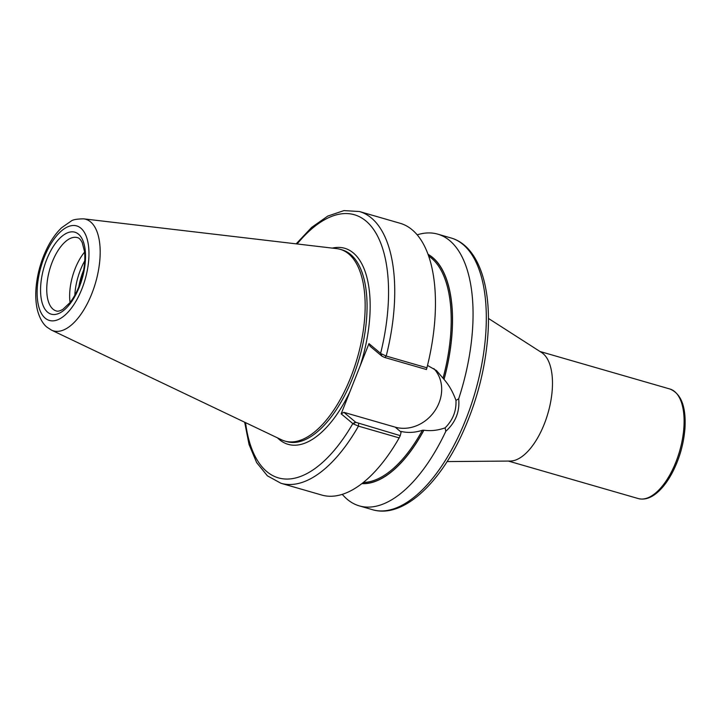 <?xml version="1.0" encoding="UTF-8"?>
<svg xmlns="http://www.w3.org/2000/svg" width="721" height="721" viewBox="0 0 721 721"><rect width="100%" height="100%" fill="white"/><g stroke="black" fill="none" stroke-linecap="round" stroke-linejoin="round"><path stroke-width="1.08" d="M488.432 318.43L541.606 352.533A57.022 26.596 106.1 0 1 544.265 424.074A57.022 26.596 106.1 0 1 510.279 461.052L447.119 461.575M399.173 437.89L400.263 435.646L355.777 422.308L353.092 423.813L358.454 426.138L399.173 437.89A141.424 65.962 106.1 0 1 321.701 495.039L280.992 483.286A141.424 65.962 106.1 0 0 358.454 426.138L358.607 423.624M355.777 422.308L343.881 412.34L341.168 413.836L353.092 423.813M445.109 427.859L445.821 431.284C455.609 422.362 459.899 411.538 458.682 398.794L455.969 400.425C456.456 410.988 452.833 420.127 445.109 427.859C437.863 430.41 430.798 431.194 423.912 430.221L422.407 430.266C415.026 432.645 407.987 433.042 401.282 431.464L400.263 435.646M341.168 413.836L368.972 343.611L380.895 353.587L381.959 356.183L384.789 357.499L426.444 369.522L426.922 367.8L386.204 356.048L380.895 353.587M381.959 356.183L370.062 346.215L368.972 343.611M384.789 357.499L386.204 356.048A141.424 65.962 106.1 0 0 359.428 211.532L400.146 223.285A141.424 65.962 106.1 0 1 426.922 367.8M417.189 234.83A141.424 65.962 106.1 0 1 437.755 234.145A141.424 65.962 106.1 0 1 458.682 398.794M445.821 431.284A141.424 65.962 106.1 0 1 359.319 505.89A141.424 65.962 106.1 0 1 342.277 494.345M423.912 430.221A120.019 55.986 106.1 0 1 361.816 483.647M428.022 254.297A120.019 55.986 106.1 0 1 444.037 379.399C449.039 385.122 453.013 392.125 455.969 400.425M427.508 365.43L436.511 370.585L444.037 379.399M400.831 432.212A118.974 55.499 106.1 0 0 401.282 431.464L400.858 431.573M433.844 368.593A36.14 31.309 -50 0 1 435.133 410.384A36.14 31.309 -50 0 1 395.207 427.147L343.881 412.34M70.054 302.478A38.159 17.8 106.1 0 1 75.137 268.645A38.159 17.8 106.1 0 1 84.591 252.116M83.627 218.842L336.725 248.628A99.786 46.541 106.1 0 1 340.249 249.34A99.786 46.541 106.1 0 1 350.776 377.227A99.786 46.541 106.1 0 1 284.903 441.072A99.786 46.541 106.1 0 1 281.55 439.801L51.506 330.128L47.09 327.271C45.153 325.811 40.565 321.413 37.564 310.616C35.879 303.82 35.374 296.232 36.05 287.841C37.303 273.502 41.187 259.884 47.703 246.988C51.741 239.138 56.4 232.703 61.691 227.683L71.163 221.086C72.767 219.689 76.922 218.95 83.627 218.842A58.086 27.092 106.1 0 1 91.81 293.699A58.086 27.092 106.1 0 1 51.506 330.128M540.011 351.506L669.881 388.998A57.022 26.596 106.1 0 1 675.892 462.071A57.022 26.596 106.1 0 1 638.256 498.562L508.386 461.07M245.555 422.641A136.936 63.872 106.1 0 0 352.812 423.606L355.534 422.1M349.883 391.827A102.031 47.586 106.1 0 1 279.442 439.639A102.031 47.586 106.1 0 1 277.522 437.881M381.715 355.976L380.616 353.371A136.936 63.872 106.1 0 0 372.342 227.755A136.936 63.872 106.1 0 0 297.133 243.968M437.755 234.145L451.004 237.966A141.424 65.962 106.1 0 1 465.928 419.225A141.424 65.962 106.1 0 1 372.559 509.72L359.319 505.89M332.3 248.105A102.031 47.586 106.1 0 1 360.257 365.619M428.103 254.504A119.875 55.914 106.1 0 1 443.974 379.354M428.671 256.108A118.974 55.499 106.1 0 1 443.055 378.119M340.249 249.34L342.16 249.89A99.786 46.541 106.1 0 1 352.686 377.777A99.786 46.541 106.1 0 1 286.814 441.622L284.903 441.072M400.876 431.906L395.207 427.147M78.841 286.733A37.041 17.277 106.1 0 1 83.636 270.123M74.84 295.177A39.285 18.322 106.1 0 1 80.437 269.933A39.285 18.322 106.1 0 1 84.754 260.849M52.245 262.029A38.159 17.8 106.1 0 1 77.444 237.615C79.04 237.894 80.644 239.57 82.23 242.635L84.528 251.575C85.411 259.776 84.411 268.906 81.536 278.955C78.661 288.517 74.786 296.412 69.91 302.658L62.997 309.246C60.023 310.994 57.779 311.562 56.274 310.94A38.159 17.8 106.1 0 1 53.039 309.192A38.159 17.8 106.1 0 1 52.245 262.029M79.373 286.868A42.647 19.891 106.1 0 1 47.595 312.193A42.647 19.891 106.1 0 1 46.712 259.488A42.647 19.891 106.1 0 1 78.49 234.163A42.647 19.891 106.1 0 1 79.373 286.868M81.879 288.968A49.199 22.946 106.1 0 1 45.225 318.186A49.199 22.946 106.1 0 1 44.206 257.388A49.199 22.946 106.1 0 1 80.86 228.169A49.199 22.946 106.1 0 1 81.879 288.968M422.407 430.266A118.974 55.499 106.1 0 1 363.33 482.457M423.849 430.176A119.875 55.914 106.1 0 1 361.996 483.512M669.881 388.998C681.201 393.657 686.221 406.815 684.95 428.454C683.679 444.253 679.371 459.169 672.026 473.21C667.826 481.033 663.167 487.252 658.057 491.875C651.297 497.95 644.7 500.176 638.256 498.562M244.671 422.218L249.042 444.478L256.658 462.612L267.401 475.833L280.992 483.286M359.428 211.532L343.962 210.595L327.821 216.057L311.724 227.34L296.151 243.851M451.004 237.966C477.329 245.446 490.839 283.389 488.117 331.408C485.909 367.241 476.96 402.057 461.26 435.845C437.602 486.305 401.777 518.39 372.559 509.72"/></g></svg>
